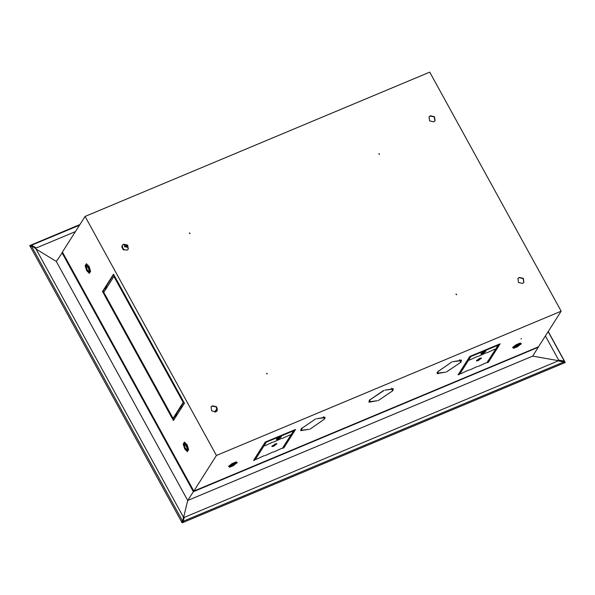 <?xml version="1.0" encoding="UTF-8"?>
<svg xmlns="http://www.w3.org/2000/svg" width="595" height="595" viewBox="0 0 595 595"><rect width="100%" height="100%" fill="white"/><g stroke="black" fill="none" stroke-linecap="round" stroke-linejoin="round"><path stroke-width="0.89" d="M31.438 246.122L182.42 520.751L182.881 520.662L183.431 517.122L35.886 248.732L31.907 246.033L30.925 246.531L30.375 245.519L29.75 245.586L79.834 224.62M31.401 246.151L30.375 245.519L31.922 245.095L32.13 245.802L36.288 247.944L32.383 245.698M79.477 225.193L31.922 245.095M563.398 361.039L558.66 360.064L563.339 360.934L563.725 361.455L564.38 361.076L565.25 362.504L182.174 522.841L29.75 245.586M563.599 361.834L564.93 362.08L563.748 362.578L563.331 361.559L532.666 356.093L187.745 500.469L56.332 261.428L62.557 252.362M182.881 520.662L181.906 521.161L182.464 522.172L183.647 521.674L183.632 521.064L563.733 361.968M182.814 520.722L182.174 522.841M75.416 231.567L36.288 247.944M183.647 521.674L183.23 520.655L184.391 517.338L558.259 360.853L562.937 361.723M183.23 520.655L183.632 521.064M181.906 521.161L182.42 520.751M31.557 245.028L32.13 245.802M532.666 356.093L538.274 347.287L193.345 491.663L187.745 500.469L182.844 520.595M193.345 491.663L61.932 252.622M36.02 248.985L56.332 261.428M105.932 286.857L106.565 288.002M176.023 414.351L176.648 415.488M106.334 286.232L106.959 287.378M176.417 413.718L177.05 414.864M558.66 360.064L545.399 335.937M563.554 361.329L564.209 360.949L548.114 331.668M548.211 331.512L565.25 362.504M280.096 437.422L279.323 437.184M278.311 437.697L278.177 438.552M277.062 438.545L277.114 438.969M275.068 444.041L275.589 444.42M275.507 443.87L275.939 444.153M280.409 437.169L279.97 436.916M479.139 358.644L480.767 358.041M480.961 358.078L478.291 359.261L477.755 360.109M437.37 372.091L438.128 371.771L437.92 373.154L445.499 372.18L437.139 373.586L437.362 372.106L437.675 372.701M438.091 373.578L437.347 372.135M183.186 400.978L180.099 395.303M184.435 403.254L183.81 402.108M181.304 406.035L181.936 407.181M180.94 408.75L180.307 407.612M159.631 358.13L165.916 369.502M145.477 332.315L139.215 320.936M181.133 406.318L181.758 407.456M276.497 443.61L272.079 446.034M275.173 443.996L276.995 443.729L273.737 446.25L271.915 446.525L275.173 443.996M485.438 351.065L481.02 353.497M484.114 351.459L485.937 351.191L482.679 353.713L480.857 353.98L484.114 351.459M280.907 436.678L276.489 439.11M279.583 437.072L281.405 436.797L278.148 439.318L276.325 439.593L279.583 437.072M481.028 357.997L476.61 360.429M479.704 358.391L481.526 358.116L478.268 360.644L476.446 360.912L479.704 358.391M126.936 250.235L128.275 249.119L127.724 245.147L123.596 244.166L122.25 245.281L122.808 249.253L126.936 250.235M122.168 245.423L123.418 244.441L127.486 245.363L128.185 249.253M215.792 411.874L217.138 410.751L216.587 406.787L212.46 405.797L211.113 406.921L211.664 410.885L215.792 411.874M211.032 407.062L212.281 406.08L216.342 407.002L217.049 410.892M266.56 373.563L267.244 373.995M266.783 373.258L267.2 374.017L266.783 373.258M378.762 153.904L379.446 154.336M378.985 153.607L379.402 154.365L378.985 153.607M455.941 294.294L456.625 294.726M456.164 293.989L456.581 294.748L456.164 293.989M189.381 233.173L190.065 233.604M189.604 232.868L190.021 233.627L189.604 232.868M522.588 283.458L523.935 282.335L523.384 278.371L519.256 277.389L517.91 278.505L518.461 282.469L522.588 283.458M517.829 278.646L519.078 277.664L523.139 278.586L523.845 282.476M433.733 121.819L435.071 120.703L434.521 116.739L430.393 115.75L429.047 116.873L429.605 120.837L433.733 121.819M428.965 117.007L430.215 116.025L434.283 116.947L434.982 120.837M234.549 462.955L232.072 464.836L230.711 465.067M233.746 463.252L235.389 462.791L232.095 465.84L230.116 465.684L233.746 463.252M231.931 466.101L229.945 466.659L233.909 462.984L236.297 463.163L231.931 466.101M229.945 466.659L228.659 466.287M517.814 344.349L514.192 346.788L516.17 346.937L519.457 343.888L517.814 344.349M514.779 346.164L516.14 345.933L518.624 344.051M515.999 347.205L520.372 344.267L517.985 344.081L514.02 347.755L515.999 347.205M86.335 265.712L87.071 269.833L89.451 271.372L89.652 270.249L87.911 266.091L86.335 265.712M88.216 266.463L87.428 266.441L89.302 270.331L89.6 269.773M89.771 271.96L88.886 266.984L86.015 265.125L85.777 266.486L87.874 271.491L89.771 271.96M85.777 266.486L86.61 263.92M187.641 448.102L187.336 448.667L185.462 444.77L186.257 444.792M187.492 449.708L185.112 448.169L184.376 444.041L185.952 444.428L187.693 448.578L187.492 449.708M184.056 443.461L186.927 445.313L187.812 450.289L185.915 449.827L183.818 444.815L184.056 443.461M183.818 444.815L184.651 442.249M521.51 338.54L521.012 338.927L521.51 338.54M187.641 451.263L185.915 449.827M89.6 272.926L87.874 271.491M90.619 271.335L89.168 266.538L86.446 263.749L85.174 265.749L86.625 270.539L89.347 273.336L90.619 271.335M87.049 270.361L86.625 270.539M85.732 265.511L85.174 265.749M514.02 347.755L512.734 347.383M518.074 346.461L513.701 348.291L512.622 347.473L515.91 344.825L520.283 342.995L521.369 343.813L517.94 346.216M513.701 348.291L513.418 347.778M234.006 465.364L229.633 467.194L228.547 466.376L231.834 463.728L236.208 461.899L237.293 462.717L233.872 465.119M229.633 467.194L229.35 466.681M470.318 356.279L458.752 373.846M499.108 344.23L487.536 361.797M265.787 441.884L254.221 459.459M294.577 429.835L283.004 447.41M438.5 373.593L437.035 373.251M437.496 372.039L437.92 373.154M324.245 417.764L316.666 418.739L325.034 417.333L324.803 418.828L324.044 419.148L324.245 417.764L323.338 416.716M324.796 417.065L324.342 418.27M302.141 430.668L300.683 430.319M301.137 429.114L301.568 430.23L309.147 429.255L300.787 430.661L301.018 429.166L301.777 428.846L301.568 430.23M370.321 402.131L368.863 401.781M369.317 400.576L369.748 401.692L377.327 400.718L368.959 402.123L369.19 400.628L369.949 400.309L369.748 401.692M392.425 389.227L384.846 390.201L393.206 388.795L392.975 390.29L392.217 390.61L392.425 389.227L391.517 388.178M392.975 388.528L392.522 389.732M460.604 360.689L453.026 361.663L461.385 360.258L461.155 361.753L460.396 362.072L460.604 360.689L459.69 359.64M461.155 359.99L460.701 361.202M497.48 346.788L496.602 348.172M490.035 358.488L489.499 358.718M461.251 370.544L460.716 370.767M285.503 444.101L284.968 444.324M256.72 456.149L256.185 456.372M496.974 346.997L496.423 348.447M561.137 311.2L538.475 346.818L193.799 491.091L62.386 252.049L85.048 216.424L429.724 72.159L561.137 311.2L216.461 455.465L85.048 216.424M193.799 491.091L216.461 455.465M460.753 373.757L468.659 370.068L460.753 373.757M478.179 366.468L486.085 362.772L478.179 366.468M281.495 438.426L273.588 442.122L281.495 438.426M446.421 372.054L460.828 362.273L446.421 372.054M438.455 371.258L452.103 361.797L438.455 371.258L438.247 370.878M383.708 390.677L369.525 400.108L383.596 390.476M315.752 418.873L301.345 428.645L315.752 418.873M323.71 419.661L310.062 429.121L323.71 419.661M392.648 390.811L378.242 400.584L392.648 390.811M266.329 442.167L255.084 459.846L253.574 460.478L265.258 442.107L295.559 429.426L283.875 447.797L282.357 448.429L293.603 430.758L266.329 442.167L266.106 441.758M459.615 374.233L458.105 374.865L469.79 356.502L500.09 343.821L488.406 362.184L486.889 362.816L498.134 345.145L470.861 356.561L459.615 374.233L459.288 373.623M486.829 352.865L494.735 349.176L486.829 352.865M478.12 356.509L486.026 352.82L478.12 356.509M469.41 360.154L477.316 356.464L469.41 360.154M272.785 442.078L264.879 445.767L272.785 442.078M290.204 434.781L282.298 438.47L290.204 434.781M469.47 370.112L477.376 366.423L469.47 370.112M264.128 455.673L256.222 459.37L264.128 455.673M272.845 452.029L264.939 455.718L272.845 452.029M281.554 448.385L273.648 452.074L281.554 448.385M461.155 361.753L460.82 361.15M184.48 442.078L187.202 444.874L188.652 449.664L187.38 451.664L184.658 448.875L183.208 444.078L184.48 442.078M172.178 418.27L103.761 293.818L104.207 293.127L172.624 417.578L172.178 418.27M173.435 420.546L172.595 419.029L183.617 401.699L184.457 403.217L173.435 420.546M182.762 401.64L114.344 277.181L114.783 276.489L183.201 400.941L182.762 401.64M113.533 274.213L114.366 275.73L103.344 293.06L102.511 291.543L113.533 274.213M103.746 292.428L103.113 291.29L113.742 274.592M183.163 401.008L114.991 276.868M173.829 419.921L173.204 418.776L183.825 402.079M172.58 417.638L104.408 293.499M176.202 416.195L175.57 415.057M106.111 288.709L105.486 287.571M175.8 416.827L175.168 415.682M105.709 289.341L105.084 288.196M185.09 448.697L184.658 448.875M183.766 443.848L183.208 444.078M302.104 428.326L301.896 427.954M324.803 418.828L324.468 418.218M370.283 399.788L370.075 399.416M392.975 390.29L392.648 389.68M255.084 459.846L254.757 459.236M293.603 430.758L293.372 430.341M283.875 447.797L283.54 447.187M470.861 356.561L470.638 356.145M498.134 345.145L497.903 344.728M488.406 362.184L488.071 361.574M103.761 293.818L104.37 293.566M172.595 419.029L173.204 418.776M114.344 277.181L114.947 276.928M102.511 291.543L103.113 291.29M124.474 245.668L126.884 246.137L126.988 247.267M127.152 245.72L127.144 247.074L124.578 246.799L124.586 245.445L127.152 245.72M121.871 246.211L124.028 250.131M121.811 246.984L123.291 249.684M214.624 412.127L217.138 408.17M215.888 411.829L217.406 409.442M520.372 344.267L520.915 343.471M236.297 463.163L236.84 462.374"/></g></svg>
